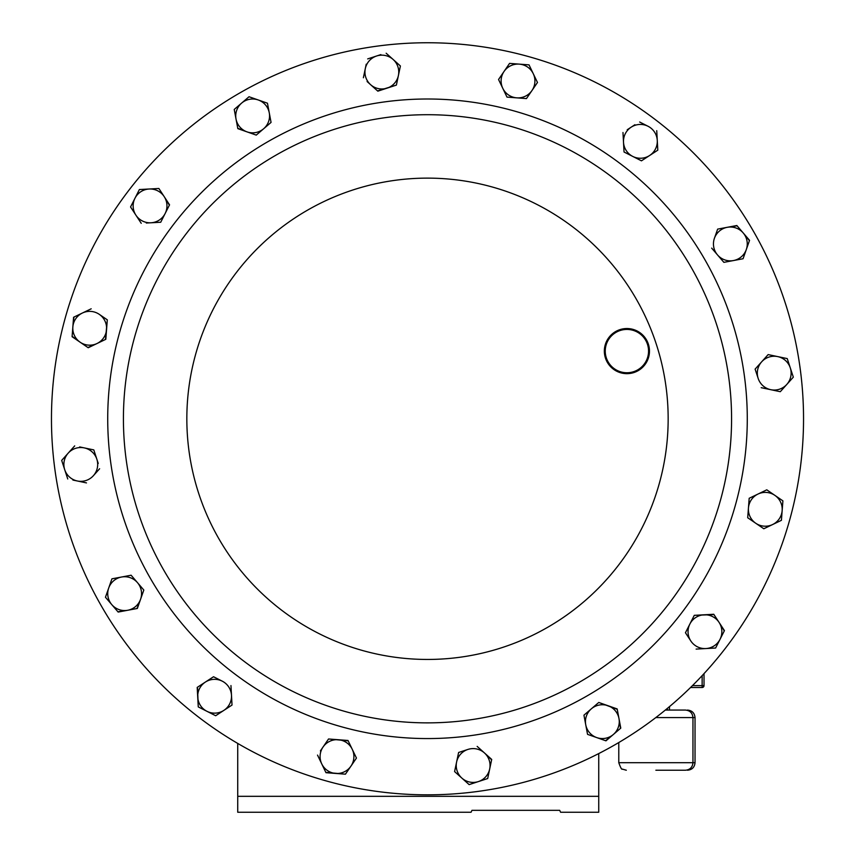 <?xml version="1.0" encoding="UTF-8"?>
<svg xmlns="http://www.w3.org/2000/svg" width="855" height="855" viewBox="0 0 855 855"><rect width="100%" height="100%" fill="white"/><g stroke="black" fill="none" stroke-linecap="round" stroke-linejoin="round"><path stroke-width="1.28" d="M608.151 361.932A21.664 21.664 0 0 0 637.734 369.852A21.664 21.664 0 0 0 645.664 340.269A21.664 21.664 0 0 0 616.07 332.339A21.664 21.664 0 0 0 608.151 361.932M646.444 339.82A22.561 22.561 0 0 1 638.183 370.643A22.561 22.561 0 0 1 607.371 362.381A22.561 22.561 0 0 1 615.621 331.558A22.561 22.561 0 0 1 646.444 339.82M655.87 770.227L685.432 770.227L655.87 770.227M690.84 266.749A304.081 304.081 0 0 1 579.54 682.13A304.081 304.081 0 0 1 164.16 570.83A304.081 304.081 0 0 1 275.46 155.45A304.081 304.081 0 0 1 690.84 266.749A304.081 304.081 0 0 1 579.54 682.13A304.081 304.081 0 0 1 164.16 570.83M753.159 230.764A376.04 376.04 0 0 1 615.514 744.448A376.04 376.04 0 0 1 101.841 606.804A376.04 376.04 0 0 1 239.486 93.131A376.04 376.04 0 0 1 753.159 230.764M111.93 578.824L131.114 575.223L111.93 578.824L108.692 588.037A16.908 16.908 0 0 1 137.473 582.64A16.908 16.908 0 0 1 140.583 599.248L143.693 590.41M140.583 599.248A16.908 16.908 0 0 1 127.758 610.256L137.356 608.461L140.583 599.248L136.971 608.536M108.884 601.247L105.454 597.25L108.692 588.037A16.908 16.908 0 0 0 111.813 604.656L118.161 612.062L127.758 610.256L117.915 611.763M127.758 610.256A16.908 16.908 0 0 1 111.813 604.656L105.454 597.25L107.132 592.462M585.739 724.773A16.908 16.908 0 0 1 591.35 708.816L583.944 715.175L585.739 724.773L587.545 734.36L596.747 737.598A16.908 16.908 0 0 1 585.739 724.773L583.944 715.175L591.35 708.816A16.908 16.908 0 0 1 618.977 718.531L620.484 728.375M598.169 702.97L591.35 708.816M599.12 702.586L617.246 709.319M587.909 734.488L596.747 737.598A16.908 16.908 0 0 0 613.366 734.477L605.596 740.708M236.023 119.048L234.227 109.451L237.829 128.635L247.031 131.873A16.908 16.908 0 0 1 241.634 103.092L249.04 96.743L258.253 99.971A16.908 16.908 0 0 1 269.261 112.807L267.455 103.209L258.253 99.971A16.908 16.908 0 0 0 241.634 103.092L249.04 96.743L267.455 103.209L271.056 122.404L263.65 128.752A16.908 16.908 0 0 1 247.031 131.873L237.754 128.261M239.689 105.058A16.908 16.908 0 0 1 241.634 103.092L234.516 109.194M724.655 262.207L723.886 262.346L720.583 258.499M711.681 248.121L717.527 254.94A16.908 16.908 0 0 1 727.242 227.312L737.085 225.806M715.966 233.907L717.644 229.119L722.635 228.178M743.198 258.381L746.308 249.532A16.908 16.908 0 0 1 733.483 260.551L743.07 258.744L746.308 249.532A16.908 16.908 0 0 0 743.187 232.923L749.418 240.693M743.07 258.744L738.089 259.685M761.634 361.857A16.908 16.908 0 0 1 777.697 356.599L768.143 354.59L755.115 369.125L758.161 378.402A16.908 16.908 0 0 1 761.634 361.857L768.143 354.59L777.697 356.599A16.908 16.908 0 0 1 790.287 367.874L793.322 377.151L786.814 384.419A16.908 16.908 0 0 1 770.75 389.688L780.294 391.697L786.814 384.419A16.908 16.908 0 0 0 790.287 367.874L793.322 377.151L780.294 391.697L770.75 389.688A16.908 16.908 0 0 1 758.161 378.402L755.115 369.125L758.503 365.341M790.287 367.874L787.37 358.972M489.691 768.987L487.681 778.542L491.7 759.432L484.432 752.924A16.908 16.908 0 0 1 478.405 781.577A16.908 16.908 0 0 1 456.602 762.029L454.593 771.584L469.128 784.612L454.593 771.584L458.611 752.475L467.888 749.44A16.908 16.908 0 0 1 484.432 752.924L491.625 759.817M367.084 81.524L377.835 91.164L396.389 85.094L398.398 75.539A16.908 16.908 0 0 1 370.568 84.656A16.908 16.908 0 0 1 376.595 56.003A16.908 16.908 0 0 1 393.14 59.476L400.407 65.985L393.14 59.476A16.908 16.908 0 0 1 398.398 75.539L396.389 85.094L377.547 90.908M366.229 64.189L363.375 77.762M380.86 54.602L367.682 58.91M393.14 59.476L386.161 53.224M398.398 75.539L400.322 66.369M98.24 463.442L93.804 449.901L84.25 447.892A16.908 16.908 0 0 1 93.366 475.722A16.908 16.908 0 0 1 64.713 469.694A16.908 16.908 0 0 1 68.186 453.15L74.706 445.883L68.186 453.15A16.908 16.908 0 0 1 84.25 447.892L93.804 449.901L95.386 454.721M93.366 475.722L99.618 468.743M72.899 480.05L86.473 482.904M67.748 478.971L61.678 460.418L67.748 478.971M84.25 447.892L79.665 446.93M91.186 308.805L82.39 313.026A16.908 16.908 0 0 1 99.244 314.319L107.303 319.834L105.464 339.467M97.01 343.518A16.908 16.908 0 0 1 80.156 342.224L88.215 347.739L105.817 339.296L107.303 319.834L99.244 314.319A16.908 16.908 0 0 1 97.01 343.518L87.894 347.525M80.156 342.224A16.908 16.908 0 0 1 72.846 326.984L73.583 317.258L82.39 313.026A16.908 16.908 0 0 0 72.846 326.984L72.098 336.72L80.156 342.224L72.13 336.336M72.846 326.984L73.936 317.087M325.563 743.337L328.544 738.987L348.177 740.825M356.289 757.722L356.236 758.396M321.747 763.9L325.969 772.696L335.694 773.444L345.431 774.181L350.945 766.133A16.908 16.908 0 0 1 321.747 763.9L317.526 755.093L321.747 763.9A16.908 16.908 0 0 1 338.27 739.725A16.908 16.908 0 0 1 350.945 766.133L345.431 774.181L325.798 772.354M350.945 766.133L356.45 758.075L348.006 740.473L328.544 738.987L320.39 750.914M755.756 523.26A16.908 16.908 0 0 1 748.446 508.009L747.698 517.745L755.756 523.26L763.814 528.764L772.61 524.543A16.908 16.908 0 0 1 755.756 523.26L747.698 517.745L748.446 508.009A16.908 16.908 0 0 1 774.844 495.344A16.908 16.908 0 0 1 782.154 510.585L781.417 520.321L763.814 528.764L759.625 525.9M749.536 498.112L766.785 489.83L774.844 495.344L766.785 489.83L749.183 498.283L748.446 508.009M782.154 510.585L781.417 520.321L772.61 524.543A16.908 16.908 0 0 0 782.154 510.585L782.87 501.244M528.262 64.82L529.031 64.873L533.253 73.68A16.908 16.908 0 0 1 531.97 90.534L537.474 82.475L526.456 98.592L521.4 98.207M516.73 97.844A16.908 16.908 0 0 1 502.772 88.3L506.994 97.107L526.456 98.592L531.97 90.534A16.908 16.908 0 0 1 516.73 97.844L506.994 97.107L504.792 92.532M502.772 88.3A16.908 16.908 0 0 1 504.055 71.446L498.551 79.504L502.772 88.3L498.551 79.504L509.569 63.388L519.306 64.136L509.569 63.388L504.055 71.446A16.908 16.908 0 0 1 533.253 73.68L529.031 64.873L519.306 64.136M139.034 190.238L139.386 189.543L149.133 189.008A16.908 16.908 0 0 1 164.213 196.65L169.376 205.179M165.133 213.536A16.908 16.908 0 0 1 150.972 222.781L160.719 222.247L165.133 213.536L169.547 204.826L164.213 196.65A16.908 16.908 0 0 1 165.133 213.536L160.719 222.247L155.653 222.524M146.301 223.027L150.972 222.781A16.908 16.908 0 0 1 135.892 215.139L130.559 206.963L134.972 198.253L130.559 206.963L135.892 215.139A16.908 16.908 0 0 1 149.133 189.008L139.386 189.543L134.972 198.253M164.213 196.65L159.083 188.805M657.805 150.159L657.271 140.412A16.908 16.908 0 0 1 649.629 155.503L657.805 150.159L649.629 155.503A16.908 16.908 0 0 1 632.753 156.422L641.111 160.655M632.753 156.422A16.908 16.908 0 0 1 623.509 142.261L624.043 152.008L632.753 156.422L624.043 152.008L623.509 142.261A16.908 16.908 0 0 1 648.037 126.262L639.668 122.019M634.912 124.723L627.228 129.746M696.12 649.095L705.867 648.56A16.908 16.908 0 0 1 690.787 640.919L685.454 632.743L694.281 615.333L689.867 624.043A16.908 16.908 0 0 1 719.108 622.44A16.908 16.908 0 0 1 720.028 639.316L715.614 648.026L710.548 648.304M694.666 615.311L713.978 614.595M721.556 626.202L724.26 630.958M205.371 682.076A16.908 16.908 0 0 1 222.247 681.157L213.536 676.743L197.195 687.409L197.729 697.156A16.908 16.908 0 0 1 205.371 682.076L213.536 676.743L222.247 681.157A16.908 16.908 0 0 1 231.491 695.307L232.026 705.054L223.85 710.387A16.908 16.908 0 0 1 206.963 711.317L215.674 715.731L198.264 706.903L197.516 687.196M143.822 590.046L131.114 575.223M618.977 718.531A16.908 16.908 0 0 1 613.366 734.477L620.773 728.118L617.171 708.934L598.757 702.457M596.747 737.598L605.96 740.836L613.366 734.477M269.261 112.807A16.908 16.908 0 0 1 263.65 128.752L271.056 122.404L269.261 112.807M247.031 131.873L256.243 135.111L263.65 128.752M733.483 260.551A16.908 16.908 0 0 1 717.527 254.94L723.886 262.346L733.483 260.551M727.242 227.312A16.908 16.908 0 0 1 743.187 232.923L736.839 225.517L727.242 227.312L717.644 229.119L714.417 238.321M746.308 249.532L749.546 240.33L743.187 232.923M761.196 387.678L770.75 389.688M787.252 358.598L777.697 356.599M456.602 762.029A16.908 16.908 0 0 1 467.888 749.44L458.611 752.475L456.602 762.029M484.432 752.924L477.165 746.404M469.128 784.612L487.681 778.542M68.186 453.15L61.678 460.418M782.902 500.859L774.844 495.344M537.474 82.475L533.253 73.68M158.88 188.485L149.133 189.008M135.892 215.139L141.235 223.305M656.736 130.665L657.271 140.412A16.908 16.908 0 0 0 648.037 126.262M641.464 160.836L649.629 155.503M622.974 132.514L623.509 142.261M690.787 640.919A16.908 16.908 0 0 1 689.867 624.043L685.454 632.743L690.787 640.919M720.028 639.316L715.614 648.026L705.867 648.56A16.908 16.908 0 0 0 720.028 639.316L724.442 630.616L713.765 614.264L694.281 615.333M231.491 695.307A16.908 16.908 0 0 1 223.85 710.387L232.026 705.054L230.957 685.56M197.729 697.156A16.908 16.908 0 0 0 206.963 711.317L198.264 706.903L197.729 697.156M215.674 715.731L223.85 710.387M338.462 773.422A16.908 16.908 0 0 1 335.694 773.444M113.768 606.601A16.908 16.908 0 0 1 111.813 604.656M237.733 743.433L237.733 796.326L598.735 796.326L598.735 812.25L560.591 812.25L559.694 810.326L471.971 810.326L471.062 812.25L471.971 810.326M471.062 812.25L237.733 812.25L237.733 796.326M704.018 673.622L704.018 685.625A1.881 1.881 0 0 1 702.137 687.505L690.551 687.505M665.329 710.067L685.432 710.067L667.413 710.067L667.413 708.357M559.694 810.326L560.591 812.25M598.735 753.576L598.735 796.326M626.309 770.227L622.322 769.094C621.756 769.863 620.58 767.737 618.785 762.713L695.03 762.713L695.03 717.591L655.806 717.591M150.566 578.675A319.781 319.781 0 0 1 267.604 141.845A319.781 319.781 0 0 1 704.435 258.894A319.781 319.781 0 0 1 587.396 695.724A319.781 319.781 0 0 1 150.566 578.675M635.917 298.459A240.661 240.661 0 0 1 547.831 627.207A240.661 240.661 0 0 1 219.083 539.12A240.661 240.661 0 0 1 307.169 210.362A240.661 240.661 0 0 1 635.917 298.459M692.454 685.625L702.137 685.625L702.137 675.642M704.018 685.625L702.137 685.625L702.137 687.505M618.785 762.713L618.785 742.535M669.476 710.067L669.476 706.625M685.432 770.227C690.006 769.789 692.507 767.277 692.956 762.713L692.956 717.591C692.507 713.017 690.006 710.516 685.432 710.067M695.03 717.591C694.581 713.017 692.069 710.516 687.505 710.067M695.03 762.713C694.581 767.277 692.069 769.789 687.505 770.227"/></g></svg>
